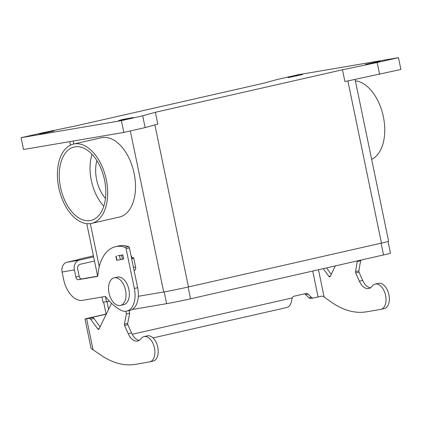 <?xml version="1.0" encoding="UTF-8"?>
<svg xmlns="http://www.w3.org/2000/svg" width="422" height="422" viewBox="0 0 422 422"><rect width="100%" height="100%" fill="white"/><g stroke="black" fill="none" stroke-linecap="round" stroke-linejoin="round"><path stroke-width="0.63" d="M120.423 305.438L123.736 304.684A14.158 8.382 -102.8 0 0 128.868 289.466A14.158 8.382 -102.8 0 0 117.464 277.069L114.146 277.818A14.158 8.382 -102.8 0 0 109.013 293.037A14.158 8.382 -102.8 0 0 120.423 305.438A14.158 8.382 -102.8 0 0 125.556 290.22A14.158 8.382 -102.8 0 0 114.146 277.818M97.63 276.194L81.557 278.931A3.012 1.783 77.2 0 1 79.188 276.283L77.711 269.157A4.22 3.397 80.3 0 1 80.169 264.272L94.502 261.018M93.436 255.88L86.99 257.346A24.101 0.633 -11.7 0 0 77.469 259.825L67.003 262.241A8.435 6.794 80.3 0 0 62.081 272.005L63.558 279.132A24.101 14.264 -102.8 0 0 82.517 300.327L105.036 296.497A1.509 0.891 77.2 0 1 105.822 296.909A60.256 35.659 -102.8 0 0 120.465 310.028A21.089 12.481 -102.8 0 0 126.695 311.114A21.089 12.481 -102.8 0 0 134.338 288.458L126.094 248.642A1.509 0.891 -102.8 0 0 125.197 247.345A45.191 26.744 -102.8 0 0 115.591 246.685A45.191 26.744 -102.8 0 0 97.862 275.487A1.509 0.891 77.2 0 1 97.271 276.447A1.509 0.891 77.2 0 1 97.245 276.452L78.244 279.686A3.012 1.783 77.2 0 1 75.87 277.032L74.399 269.906A8.435 6.794 -99.7 0 1 79.315 260.142L93.647 256.887M118.524 120.681L122.47 119.521L133.152 117.522L118.524 120.681M39.351 134.159L43.297 132.999L53.979 130.994L39.351 134.159M288.004 77.659L291.95 76.498L302.632 74.499L288.004 77.659M380.206 61.222L376.26 62.382L365.579 64.381L380.206 61.222M371.655 159.374A40.67 24.07 -102.8 0 0 383.366 116.725A40.67 24.07 -102.8 0 0 355.387 80.834M73.528 144.066L101.354 137.741A40.67 24.07 77.2 0 1 134.117 173.363A40.67 24.07 77.2 0 1 119.379 217.066L91.553 223.386A40.67 24.07 -102.8 0 0 106.291 179.682A40.67 24.07 -102.8 0 0 73.528 144.066A40.67 24.07 -102.8 0 0 58.79 187.769A40.67 24.07 -102.8 0 0 91.553 223.386M90.176 220.59A37.658 22.287 77.2 0 1 60.678 188.07A37.658 22.287 77.2 0 1 74.198 147.004A37.658 22.287 77.2 0 1 74.905 146.861A37.658 22.287 77.2 0 1 104.408 179.387A37.658 22.287 77.2 0 1 90.888 220.448A37.658 22.287 77.2 0 1 90.176 220.59M103.823 206.152A37.658 22.287 77.2 0 1 92.043 154.304M105.468 198.393A28.622 16.938 77.2 0 1 96.881 160.592M126.695 311.114L130.008 310.365A21.089 12.481 -102.8 0 0 137.651 287.704L129.406 247.888A1.509 0.891 -102.8 0 0 128.515 246.59A45.191 26.744 -102.8 0 0 118.909 245.931L115.591 246.685M117.727 255.753L122.828 254.883L123.688 259.013L122.412 259.303L121.557 255.173L117.727 255.753M388.04 241.468L390.456 253.147A17.476 0.459 168.3 0 1 383.551 254.951L190.549 298.808A17.476 0.459 168.3 0 1 166.611 303.666L132.107 309.537M106.407 313.841A17.476 0.459 168.3 0 1 106.054 313.82L103.633 302.141M138.326 296.297L163.694 291.977A18.077 0.475 -11.7 0 0 188.46 286.949L381.462 243.098A18.077 0.475 -11.7 0 0 388.604 241.226L355.097 79.436M101.955 297.019L103.021 302.147A18.077 0.475 -11.7 0 0 106.513 301.709L109.467 301.208M145.142 127.586L157.828 124.079L155.386 112.284L342.469 69.772L344.911 81.567L400.9 69.472L398.458 57.677L298.169 74.747L276.858 79.589L264.172 83.097L77.089 125.608L42.411 132.861L21.1 137.704L23.542 149.499L123.831 132.429L145.142 127.586L142.699 115.792L155.386 112.284M21.1 137.704L121.388 120.634L142.699 115.792M121.388 120.634L123.831 132.429M342.469 69.772L377.141 62.519L379.589 74.314M377.141 62.519L398.458 57.677M115.86 256.196L116.715 260.327L122.412 259.303M122.828 254.883L121.557 255.173M130.994 255.558A4.521 3.64 -99.7 0 1 131.801 257.478L131.88 257.884L131.495 257.974M106.318 314.026L88.325 318.114L84.991 318.985L89.026 318.373A3.012 1.783 77.2 0 1 90.64 319.254L97.788 328.938A1.509 0.891 -102.8 0 0 98.621 329.376A1.509 0.891 -102.8 0 0 99.075 328.97L111.519 303.297M125.803 311.262L126.363 313.968L124.406 324.117A1.509 0.891 -102.8 0 0 124.585 325.483L128.219 333.675A13.557 8.023 -102.8 0 0 137.699 341.034A13.557 8.023 -102.8 0 0 140.932 338.776A12.955 7.665 77.2 0 1 144.023 336.614A12.955 7.665 77.2 0 1 154.373 347.549A12.955 7.665 77.2 0 1 149.768 361.881A12.955 7.665 77.2 0 1 149.52 361.928L135.446 364.323A105.447 62.403 77.2 0 1 100.125 354.591L91.099 348.477L84.991 318.985M152.838 361.174A12.955 7.665 -102.8 0 0 153.08 361.126A12.955 7.665 -102.8 0 0 157.686 346.794A12.955 7.665 -102.8 0 0 147.341 335.859L144.023 336.614M134.106 270.581L134.876 270.054A3.012 1.783 -102.8 0 0 135.589 266.984L133.763 258.174A0.601 0.359 -102.8 0 0 133.289 257.642L131.88 257.884M139.292 340.359A13.557 8.023 77.2 0 1 131.537 332.921L127.898 324.729A1.509 0.891 77.2 0 1 127.724 323.363L129.681 313.214L129.132 310.56M100.109 326.834L93.953 318.504A3.012 1.783 -102.8 0 0 92.344 317.618L89.121 318.13L90.788 317.692L106.244 314.179M126.363 313.968L129.681 313.214M310.961 298.401A3.012 2.426 -99.7 0 1 310.856 298.423A3.012 2.426 -99.7 0 1 308.93 297.763L305.586 294.551A3.012 2.426 80.3 0 0 304.288 293.886M132.197 334.271L292.24 297.911A4.521 3.64 -99.7 0 1 294.44 296.123L306.019 293.49A3.012 2.426 -99.7 0 1 306.124 293.469A3.012 2.426 -99.7 0 1 308.049 294.134L311.394 297.341A3.012 2.426 80.3 0 0 313.319 298.006A3.012 2.426 80.3 0 0 313.425 297.985L322.033 296.091L323.521 296.487L331.254 302.073A105.447 62.403 -102.8 0 0 366.576 311.805L380.649 309.41A12.955 7.665 -102.8 0 0 380.897 309.363A12.955 7.665 -102.8 0 0 385.502 295.031A12.955 7.665 -102.8 0 0 375.153 284.096A12.955 7.665 -102.8 0 0 372.062 286.258A13.557 8.023 77.2 0 1 368.828 288.516A13.557 8.023 77.2 0 1 359.349 281.157L355.714 272.965A1.509 0.891 77.2 0 1 355.535 271.599L357.381 260.901M292.24 297.911L291.555 300.97C290.885 304.689 289.191 306.894 286.48 307.58L153.022 337.911M326.507 267.917L331.238 274.316M360.694 260.147L358.853 270.845A1.509 0.891 -102.8 0 0 359.027 272.211L362.667 280.403A13.557 8.023 -102.8 0 0 370.421 287.841M375.153 284.096L378.471 283.341A12.955 7.665 77.2 0 1 388.815 294.276A12.955 7.665 77.2 0 1 384.21 308.609L380.897 309.363M335.311 265.913L330.199 276.452A1.509 0.891 77.2 0 1 329.751 276.858A1.509 0.891 77.2 0 1 328.917 276.421L323.194 268.666M360.81 260.696L357.492 261.45M78.244 279.686L81.557 278.931M75.87 277.032L79.188 276.283M126.094 248.642L129.406 247.888M134.338 288.458L137.651 287.704M74.399 269.906L62.081 272.005M125.197 247.345L128.515 246.59M67.003 262.241L79.315 260.142M383.551 254.951L381.113 243.177M190.549 298.808L188.112 287.029M166.611 303.666L164.169 291.897M108.586 309.342L106.993 301.63M130.345 130.952L163.694 291.977M154.895 124.891L188.46 286.949M73.238 141.043L73.85 143.992M90.34 223.607L99.26 266.688M105.447 296.576L106.513 301.709M347.881 80.945L381.462 243.098M117.005 260.29L116.15 256.159M120.349 259.72L119.495 255.59M86.621 318.779L92.998 349.553M128.219 333.675L131.537 332.921M131.511 258.048L133.289 257.642M131.638 258.66L133.763 258.174M133.463 267.469L135.589 266.984M134.038 270.249L134.876 270.054M124.406 324.117L127.724 323.363M124.585 325.483L127.898 324.729M97.788 328.938L99.249 328.606M90.64 319.254L93.953 318.504M89.026 318.373L92.344 317.618M318.082 296.924L312.723 271.045M305.586 294.551L308.049 294.134M308.93 297.763L311.394 297.341M318.473 269.742L324.128 297.035M330.379 276.088L328.917 276.421M358.853 270.845L355.535 271.599M359.027 272.211L355.714 272.965M362.667 280.403L359.349 281.157M69.778 141.628L70.5 145.121M86.768 223.66L97.64 276.178M149.768 361.881L153.08 361.126M310.856 298.423L313.319 298.006"/></g></svg>
